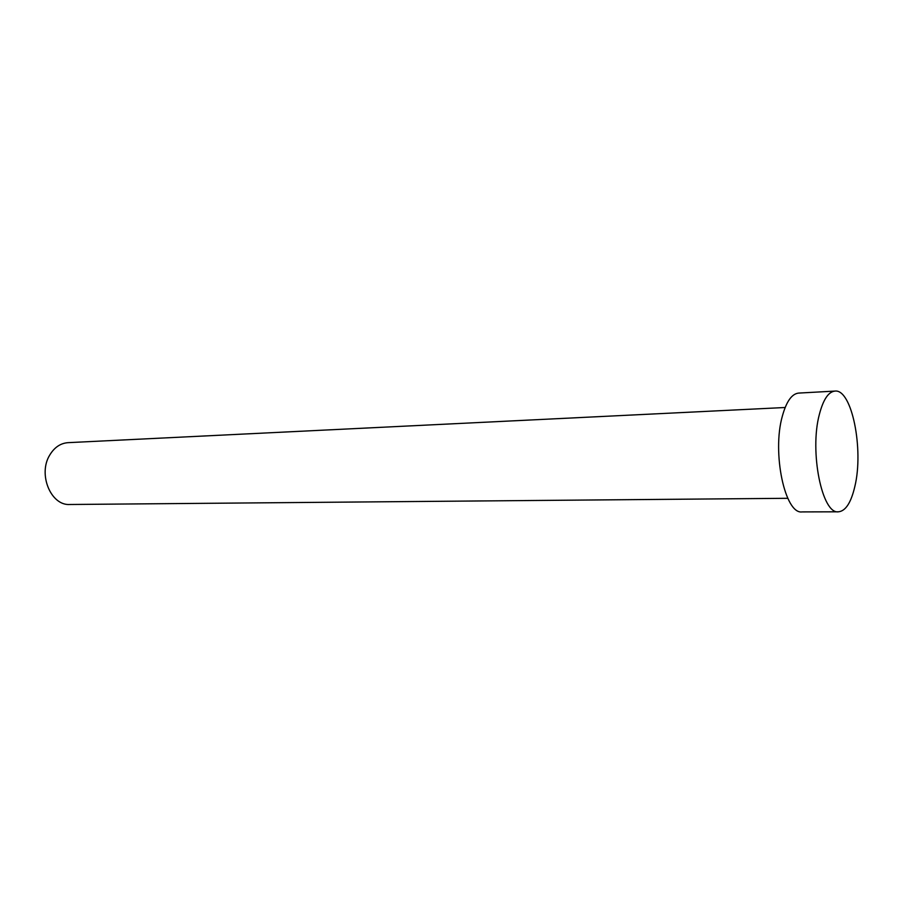<?xml version="1.0" encoding="UTF-8"?>
<svg xmlns="http://www.w3.org/2000/svg" width="903" height="903" viewBox="0 0 903 903"><rect width="100%" height="100%" fill="white"/><g stroke="black" fill="none" stroke-linecap="round" stroke-linejoin="round"><path stroke-width="1.35" d="M787.766 498.298L69.824 504.495C50.94 505.849 37.791 474.323 49.688 455.157C54.338 447.403 60.456 443.226 68.041 442.662L785.147 407.501M838.424 511.809L802.056 511.911C785.046 514.541 771.839 452.764 782.359 416.102C786.411 401.463 791.841 393.798 798.636 393.087L834.948 391.089C851.822 388.741 863.923 449.333 854.848 486.469C851.066 502.678 845.592 511.121 838.424 511.809C822.102 514.496 809.314 451.669 819.36 414.432C823.231 399.566 828.423 391.789 834.948 391.089"/></g></svg>
